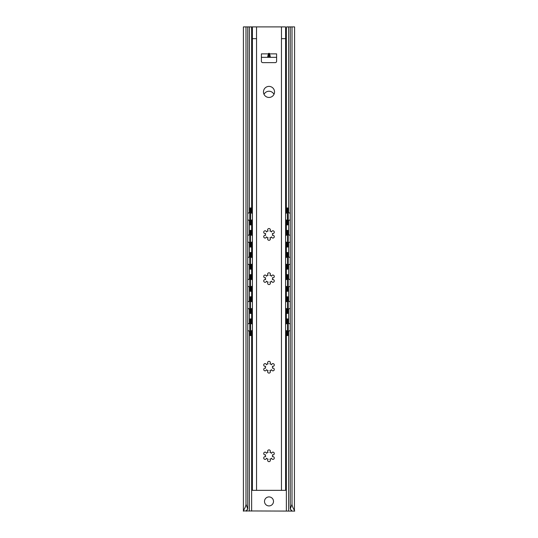 <?xml version="1.0" encoding="UTF-8"?>
<svg xmlns="http://www.w3.org/2000/svg" width="538" height="538" viewBox="0 0 538 538"><rect width="100%" height="100%" fill="white"/><g stroke="black" fill="none" stroke-linecap="round" stroke-linejoin="round"><path stroke-width="0.81" d="M291.825 510.932L291.535 511.1C292.208 511.127 291.778 510.481 290.238 509.177L292.006 504.18C292.006 507.334 295.678 511.719 294.427 511.1L243.405 510.932L243.405 26.9L245.994 26.9L245.994 504.18L247.762 509.177C246.222 510.481 245.792 511.127 246.465 511.1L246.175 510.932M292.006 504.18L292.006 26.9L294.595 26.9L294.427 511.1M243.573 511.1C242.322 511.719 245.994 507.334 245.994 504.18M290.238 509.177L290.238 26.9L288.63 26.9L288.63 212.766M285.611 35.629L286.64 26.9L288.63 26.9M281.448 490.347L281.448 38.662L285.604 38.662L285.604 490.347L256.552 490.347L256.552 38.662L252.396 38.662L252.403 26.9L251.636 26.9M264.024 94.345A5.535 5.535 0 0 1 273.976 94.345M266.666 490.347L271.334 490.347M273.499 501.416A4.499 4.499 0 0 1 269 505.915A4.499 4.499 0 0 1 264.501 501.416A4.499 4.499 0 0 1 269 496.917A4.499 4.499 0 0 1 273.499 501.416M247.762 509.177L247.762 26.9L251.36 26.9L252.403 35.636M247.762 26.9L245.994 26.9M292.006 26.9L290.238 26.9M251.952 323.963L251.952 318.94L249.773 318.94L249.773 332.087L250.036 335.544L252.396 335.544M250.459 313.405L250.459 296.808L249.773 296.808L249.773 313.405L251.259 313.405L251.259 308.718M250.459 291.273L250.459 274.669L249.773 274.669L249.773 291.273L251.259 291.273L251.259 286.586M250.459 269.141L250.459 252.537L249.773 252.537L249.773 269.141L251.259 269.141L251.259 264.447M249.773 211.447L250.036 207.991L250.721 207.991L250.459 224.871L249.773 224.871L249.773 211.447L250.459 211.447M250.459 247.003L250.459 230.405L249.773 230.405L249.773 247.003L251.259 247.003L251.259 242.315M251.952 318.94L252.396 318.94M250.459 318.94L250.721 335.544M250.459 296.808L252.396 296.808M250.459 274.669L252.396 274.669M250.459 252.537L252.396 252.537M250.459 224.871L251.259 224.871L251.259 220.183M250.721 207.991L252.396 207.991M250.459 230.405L252.396 230.405M252.396 313.405L251.259 313.405M252.396 291.273L251.259 291.273M252.396 269.141L251.259 269.141M252.396 224.871L251.259 224.871M252.396 247.003L251.259 247.003M287.541 230.405L288.227 230.405L288.227 247.003L287.541 247.003L287.541 230.405L285.604 230.405M286.741 323.627L286.741 318.94L288.227 318.94L288.227 332.087L287.964 335.544L287.279 335.544L287.541 332.087L288.227 332.087M286.741 318.94L285.604 318.94M288.227 296.808L288.227 313.405L287.541 313.405L287.541 296.808L288.227 296.808M288.227 274.669L288.227 291.273L287.541 291.273L287.541 274.669L288.227 274.669M288.227 252.537L288.227 269.141L287.541 269.141L287.541 252.537L288.227 252.537M288.227 211.447L288.227 224.871L287.541 224.871L287.279 207.991L287.964 207.991L288.227 211.447L287.541 211.447M285.604 335.544L287.279 335.544M287.541 318.94L287.541 332.087M286.741 301.495L286.741 296.808L287.541 296.808M285.604 313.405L287.541 313.405M286.741 279.363L286.741 274.669L287.541 274.669M285.604 291.273L287.541 291.273M286.741 257.225L286.741 252.537L287.541 252.537M285.604 269.141L287.541 269.141M285.604 247.003L287.541 247.003M285.604 224.871L287.541 224.871M286.741 212.954L286.741 207.991L287.279 207.991M286.741 296.808L285.604 296.808M286.741 274.669L285.604 274.669M286.741 252.537L285.604 252.537M286.741 207.991L285.604 207.991M256.552 490.347L252.396 490.347L252.396 38.662M285.604 38.662L285.597 26.9L251.36 26.9M274.535 91.924A5.535 5.535 0 0 1 269 97.452A5.535 5.535 0 0 1 263.465 91.924A5.535 5.535 0 0 1 269 86.389A5.535 5.535 0 0 1 274.535 91.924M268.677 53.323L269.323 53.323L269.525 53.874L276.606 53.874L276.606 61.251A1.385 1.385 0 0 1 275.227 62.637L262.773 62.637A1.385 1.385 0 0 1 261.394 61.251L261.394 53.874L268.475 53.874L268.677 53.323L268.677 57.337L276.606 57.337M271.529 453.299A1.385 1.385 0 0 1 273.203 452.169A1.385 1.385 0 0 1 274.219 453.917A1.385 1.385 0 0 1 272.396 454.805A3.531 3.531 0 0 1 272.396 456.722A1.385 1.385 0 0 1 274.219 457.603A1.385 1.385 0 0 1 273.203 459.358A1.385 1.385 0 0 1 271.529 458.221A3.531 3.531 0 0 1 269.868 459.183A1.385 1.385 0 0 1 270.015 461.2A1.385 1.385 0 0 1 267.985 461.2A1.385 1.385 0 0 1 268.132 459.183A3.531 3.531 0 0 1 266.471 458.221A1.385 1.385 0 0 1 264.797 459.358A1.385 1.385 0 0 1 263.781 457.603A1.385 1.385 0 0 1 265.604 456.722A3.531 3.531 0 0 1 265.604 454.805A1.385 1.385 0 0 1 263.781 453.917A1.385 1.385 0 0 1 264.797 452.169A1.385 1.385 0 0 1 266.471 453.299A3.531 3.531 0 0 1 268.132 452.344A1.385 1.385 0 0 1 267.985 450.326A1.385 1.385 0 0 1 270.015 450.326A1.385 1.385 0 0 1 269.868 452.344A3.531 3.531 0 0 1 271.529 453.299M271.529 364.764A1.385 1.385 0 0 1 273.203 363.627A1.385 1.385 0 0 1 274.219 365.383A1.385 1.385 0 0 1 272.396 366.264A3.531 3.531 0 0 1 272.396 368.18A1.385 1.385 0 0 1 274.219 369.068A1.385 1.385 0 0 1 273.203 370.816A1.385 1.385 0 0 1 271.529 369.687A3.531 3.531 0 0 1 269.868 370.642A1.385 1.385 0 0 1 270.015 372.659A1.385 1.385 0 0 1 267.985 372.659A1.385 1.385 0 0 1 268.132 370.642A3.531 3.531 0 0 1 266.471 369.687A1.385 1.385 0 0 1 264.797 370.816A1.385 1.385 0 0 1 263.781 369.068A1.385 1.385 0 0 1 265.604 368.18A3.531 3.531 0 0 1 265.604 366.264A1.385 1.385 0 0 1 263.781 365.383A1.385 1.385 0 0 1 264.797 363.627A1.385 1.385 0 0 1 266.471 364.764A3.531 3.531 0 0 1 268.132 363.802A1.385 1.385 0 0 1 267.985 361.785A1.385 1.385 0 0 1 270.015 361.785A1.385 1.385 0 0 1 269.868 363.802A3.531 3.531 0 0 1 271.529 364.764M271.529 276.223A1.385 1.385 0 0 1 273.203 275.086A1.385 1.385 0 0 1 274.219 276.841A1.385 1.385 0 0 1 272.396 277.729A3.531 3.531 0 0 1 272.396 279.639A1.385 1.385 0 0 1 274.219 280.527A1.385 1.385 0 0 1 273.203 282.282A1.385 1.385 0 0 1 271.529 281.145A3.531 3.531 0 0 1 269.868 282.1A1.385 1.385 0 0 1 270.015 284.125A1.385 1.385 0 0 1 267.985 284.125A1.385 1.385 0 0 1 268.132 282.1A3.531 3.531 0 0 1 266.471 281.145A1.385 1.385 0 0 1 264.797 282.282A1.385 1.385 0 0 1 263.781 280.527A1.385 1.385 0 0 1 265.604 279.639A3.531 3.531 0 0 1 265.604 277.729A1.385 1.385 0 0 1 263.781 276.841A1.385 1.385 0 0 1 264.797 275.086A1.385 1.385 0 0 1 266.471 276.223A3.531 3.531 0 0 1 268.132 275.268A1.385 1.385 0 0 1 267.985 273.243A1.385 1.385 0 0 1 270.015 273.243A1.385 1.385 0 0 1 269.868 275.268A3.531 3.531 0 0 1 271.529 276.223M271.529 231.952A1.385 1.385 0 0 1 273.203 230.815A1.385 1.385 0 0 1 274.219 232.571A1.385 1.385 0 0 1 272.396 233.458A3.531 3.531 0 0 1 272.396 235.375A1.385 1.385 0 0 1 274.219 236.256A1.385 1.385 0 0 1 273.203 238.011A1.385 1.385 0 0 1 271.529 236.875A3.531 3.531 0 0 1 269.868 237.836A1.385 1.385 0 0 1 270.015 239.854A1.385 1.385 0 0 1 267.985 239.854A1.385 1.385 0 0 1 268.132 237.836A3.531 3.531 0 0 1 266.471 236.875A1.385 1.385 0 0 1 264.797 238.011A1.385 1.385 0 0 1 263.781 236.256A1.385 1.385 0 0 1 265.604 235.375A3.531 3.531 0 0 1 265.604 233.458A1.385 1.385 0 0 1 263.781 232.571A1.385 1.385 0 0 1 264.797 230.815A1.385 1.385 0 0 1 266.471 231.952A3.531 3.531 0 0 1 268.132 230.997A1.385 1.385 0 0 1 267.985 228.973A1.385 1.385 0 0 1 270.015 228.973A1.385 1.385 0 0 1 269.868 230.997A3.531 3.531 0 0 1 271.529 231.952M270.123 57.337C270.466 57.136 270.264 55.986 269.525 53.874M261.394 57.337L267.877 57.337C267.534 57.136 267.736 55.986 268.475 53.874M268.677 57.337L267.877 57.337M291.078 511.1L291.078 509.896M288.63 220.365L288.63 234.904M288.63 242.504L288.63 257.036M288.63 264.635L288.63 279.175M288.63 286.774L288.63 301.307M288.63 308.906L288.63 323.446M288.63 331.045L288.63 511.1M286.364 29.247L286.364 207.991M286.364 224.871L286.364 230.405M286.364 247.003L286.364 252.537M286.364 269.141L286.364 274.669M286.364 291.273L286.364 296.808M286.364 313.405L286.364 318.94M286.364 335.544L286.364 511.1M251.636 29.247L251.636 207.991M251.636 224.871L251.636 230.405M251.636 247.003L251.636 252.537M251.636 269.141L251.636 274.669M251.636 291.273L251.636 296.808M251.636 313.405L251.636 318.94M251.636 335.544L251.636 511.1M249.37 26.9L249.37 212.766M249.37 220.365L249.37 234.904M249.37 242.504L249.37 257.036M249.37 264.635L249.37 279.175M249.37 286.774L249.37 301.307M249.37 308.906L249.37 323.446M249.37 331.045L249.37 511.1M246.922 511.1L246.922 509.896M250.459 332.087L249.773 332.087M251.259 335.544L251.259 330.857M251.259 323.627L251.259 318.94M251.259 301.495L251.259 296.808M251.259 279.363L251.259 274.669M251.259 257.225L251.259 252.537M251.259 212.954L251.259 207.991M251.259 235.093L251.259 230.405M251.952 335.544L251.952 330.52M251.952 313.405L251.952 308.388M251.952 301.825L251.952 296.808M251.952 291.273L251.952 286.256M251.952 279.693L251.952 274.669M251.952 269.141L251.952 264.118M251.952 257.554L251.952 252.537M251.952 224.871L251.952 219.847M251.952 213.29L251.952 207.991M251.952 247.003L251.952 241.986M251.952 235.422L251.952 230.405M286.741 335.544L286.741 330.857M286.741 313.405L286.741 308.718M286.741 291.273L286.741 286.586M286.741 269.141L286.741 264.447M286.741 247.003L286.741 242.315M286.741 235.093L286.741 230.405M286.741 224.871L286.741 220.183M286.048 335.544L286.048 330.52M286.048 323.963L286.048 318.94M286.048 313.405L286.048 308.388M286.048 301.825L286.048 296.808M286.048 291.273L286.048 286.256M286.048 279.693L286.048 274.669M286.048 269.141L286.048 264.118M286.048 257.554L286.048 252.537M286.048 247.003L286.048 241.986M286.048 235.422L286.048 230.405M286.048 224.871L286.048 219.847M286.048 213.29L286.048 207.991M256.512 38.662L256.552 26.9M281.488 38.662L281.448 26.9M269.323 57.337L269.323 53.323M290.238 324.084A3.84 3.84 0 0 0 288.227 323.405M287.541 323.432A3.84 3.84 0 0 0 285.604 324.279M285.604 330.204A3.84 3.84 0 0 0 287.541 331.052M288.227 331.078A3.84 3.84 0 0 0 290.238 330.406M290.238 301.946A3.84 3.84 0 0 0 288.227 301.267M287.541 301.3A3.84 3.84 0 0 0 285.604 302.148M285.604 308.072A3.84 3.84 0 0 0 287.541 308.92M288.227 308.946A3.84 3.84 0 0 0 290.238 308.267M290.238 279.814A3.84 3.84 0 0 0 288.227 279.135M287.541 279.161A3.84 3.84 0 0 0 285.604 280.009M285.604 285.934A3.84 3.84 0 0 0 287.541 286.781M288.227 286.815A3.84 3.84 0 0 0 290.238 286.135M290.238 257.675A3.84 3.84 0 0 0 288.227 256.996M287.541 257.029A3.84 3.84 0 0 0 285.604 257.877M285.604 263.802A3.84 3.84 0 0 0 287.541 264.649M288.227 264.676A3.84 3.84 0 0 0 290.238 263.997M290.238 235.543A3.84 3.84 0 0 0 288.227 234.864M287.541 234.891A3.84 3.84 0 0 0 285.604 235.738M285.604 241.663A3.84 3.84 0 0 0 287.541 242.51M288.227 242.544A3.84 3.84 0 0 0 290.238 241.865M290.238 213.404A3.84 3.84 0 0 0 288.227 212.732M287.541 212.759A3.84 3.84 0 0 0 285.604 213.606M285.604 219.531A3.84 3.84 0 0 0 287.541 220.378M288.227 220.405A3.84 3.84 0 0 0 290.238 219.726M252.396 324.279A3.84 3.84 0 0 0 250.459 323.432M249.773 323.405A3.84 3.84 0 0 0 247.762 324.084M247.762 330.406A3.84 3.84 0 0 0 249.773 331.078M250.459 331.052A3.84 3.84 0 0 0 252.396 330.204M252.396 302.148A3.84 3.84 0 0 0 250.459 301.3M249.773 301.267A3.84 3.84 0 0 0 247.762 301.946M247.762 308.267A3.84 3.84 0 0 0 249.773 308.946M250.459 308.92A3.84 3.84 0 0 0 252.396 308.072M252.396 280.009A3.84 3.84 0 0 0 250.459 279.161M249.773 279.135A3.84 3.84 0 0 0 247.762 279.814M247.762 286.135A3.84 3.84 0 0 0 249.773 286.815M250.459 286.781A3.84 3.84 0 0 0 252.396 285.934M252.396 257.877A3.84 3.84 0 0 0 250.459 257.029M249.773 256.996A3.84 3.84 0 0 0 247.762 257.675M247.762 263.997A3.84 3.84 0 0 0 249.773 264.676M250.459 264.649A3.84 3.84 0 0 0 252.396 263.802M252.396 235.738A3.84 3.84 0 0 0 250.459 234.891M249.773 234.864A3.84 3.84 0 0 0 247.762 235.543M247.762 241.865A3.84 3.84 0 0 0 249.773 242.544M250.459 242.51A3.84 3.84 0 0 0 252.396 241.663M252.396 213.606A3.84 3.84 0 0 0 250.459 212.759M249.773 212.732A3.84 3.84 0 0 0 247.762 213.404M247.762 219.726A3.84 3.84 0 0 0 249.773 220.405M250.459 220.378A3.84 3.84 0 0 0 252.396 219.531"/></g></svg>
